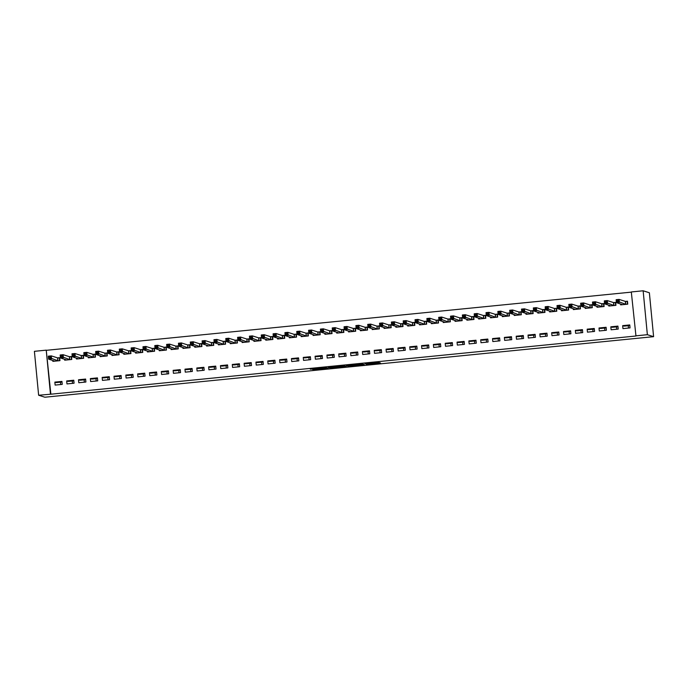 <?xml version="1.0" encoding="UTF-8"?>
<svg xmlns="http://www.w3.org/2000/svg" width="688" height="688" viewBox="0 0 688 688"><rect width="100%" height="100%" fill="white"/><g stroke="black" fill="none" stroke-linecap="round" stroke-linejoin="round"><path stroke-width="1.03" d="M366.214 364.451L380.498 363.015L378.632 362.421L365.027 363.728L371.95 363.72L366.214 364.451M312.696 369.499L328.193 368.218L325.054 367.71L310.297 369.215L325.011 367.891L326.241 368.278L312.696 369.499M50.878 394.198L635.961 336.002L631.309 291.953L643.142 290.783L649.369 292.761L653.6 336.673L44.858 397.217L38.631 395.239L50.878 394.198L46.234 350.149L50.456 394.061M635.54 335.873L647.365 334.695L653.6 336.673M348.274 366.222L364.305 364.631L362.43 364.029L347.466 365.474L346.408 365.62L348.274 366.222L348.197 365.405M345.187 366.566L330.223 368.011L328.357 367.418L344.344 365.818L346.245 366.42L345.187 366.566L345.135 366.068M72.274 381.006L72.55 383.354M84.099 379.828L84.375 382.175M95.933 378.649L96.208 380.997M107.758 377.471L108.033 379.828M119.592 376.293L119.867 378.649M131.417 375.123L131.692 377.471M143.25 373.945L143.525 376.293M155.075 372.767L155.35 375.115M166.909 371.589L167.184 373.945M178.742 370.411L179.009 372.767M190.567 369.241L190.843 371.589M202.401 368.063L202.668 370.411M214.226 366.885L214.501 369.232M226.06 365.706L226.326 368.063M237.885 364.528L238.16 366.885M249.718 363.359L249.985 365.706M261.543 362.18L261.818 364.528M273.377 361.002L273.643 363.35M285.202 359.824L285.477 362.18M297.035 358.646L297.302 361.002M308.86 357.476L309.136 359.824M320.694 356.298L320.961 358.646M332.519 355.12L332.794 357.468M344.353 353.942L344.619 356.289M356.178 352.763L356.453 355.12M368.011 351.585L368.278 353.942M379.836 350.416L380.111 352.763M391.67 349.237L391.936 351.585M403.495 348.059L403.77 350.407M415.328 346.881L415.595 349.237M427.153 345.703L427.429 348.059M438.987 344.533L439.254 346.881M450.812 343.355L451.087 345.703M462.646 342.177L462.912 344.525M474.471 340.999L474.746 343.355M486.304 339.82L486.571 342.177M498.129 338.651L498.404 340.999M509.963 337.473L510.229 339.82M521.788 336.294L522.063 338.642M533.621 335.116L533.888 337.473M545.446 333.938L545.722 336.294M557.28 332.768L557.547 335.116M569.105 331.59L569.38 333.938M580.939 330.412L581.205 332.76M592.764 329.234L593.039 331.582M604.597 328.056L604.864 330.412M616.422 326.877L616.697 329.234M628.256 325.708L628.522 328.056M60.441 382.184L60.716 384.532M66.684 380.946L66.968 383.913L74.063 383.207L73.779 380.232L66.684 380.946L68.164 381.41L73.84 380.851M64.595 359.282L64.681 360.177L71.776 359.463L71.492 356.496L69.583 356.694M90.343 378.589L90.627 381.556L97.722 380.851L97.438 377.884L90.343 378.589L91.822 379.062L97.498 378.495M88.253 356.926L88.339 357.82L95.443 357.115L95.15 354.148L93.241 354.337M114.002 376.233L114.285 379.2L121.38 378.495L121.097 375.528L114.002 376.233L115.481 376.706L121.157 376.138M111.912 354.578L111.998 355.464L119.101 354.759L118.809 351.792L116.9 351.981M137.66 373.885L137.944 376.852L145.039 376.147L144.755 373.18L137.66 373.885L139.139 374.349L144.815 373.79M135.57 352.222L135.656 353.116L142.76 352.411L142.468 349.444L140.558 349.633M161.319 371.529L161.603 374.496L168.698 373.79L168.414 370.823L161.319 371.529L162.798 372.002L168.474 371.434M159.229 349.865L159.315 350.76L166.419 350.054L166.126 347.087L164.217 347.277M184.977 369.172L185.261 372.148L192.356 371.434L192.072 368.467L184.977 369.172L186.457 369.645L192.133 369.086M182.888 347.517L182.974 348.403L190.077 347.698L189.785 344.731L187.876 344.92M208.636 366.824L208.92 369.791L216.015 369.086L215.731 366.119L208.636 366.824L210.115 367.297L215.791 366.73M206.546 345.161L206.632 346.055L213.736 345.35L213.443 342.383L211.534 342.572M232.295 364.468L232.578 367.435L239.673 366.73L239.39 363.763L232.295 364.468L233.774 364.941L239.45 364.373M230.205 342.813L230.291 343.699L237.394 342.994L237.102 340.027L235.193 340.216M255.953 362.12L256.237 365.087L263.332 364.382L263.048 361.415L255.953 362.12L257.432 362.585L263.108 362.026M253.863 340.457L253.949 341.351L261.053 340.637L260.761 337.67L258.851 337.868M279.612 359.764L279.896 362.731L286.991 362.026L286.707 359.059L279.612 359.764L281.091 360.237L286.767 359.669M277.522 338.1L277.608 338.995L284.712 338.29L284.419 335.323L282.51 335.512M303.27 357.407L303.554 360.374L310.649 359.669L310.365 356.702L303.27 357.407L304.75 357.88L310.426 357.313M301.181 335.753L301.267 336.638L308.37 335.933L308.078 332.966L306.169 333.155M326.929 355.06L327.213 358.027L334.308 357.321L334.024 354.354L326.929 355.06L328.408 355.524L334.084 354.965M324.839 333.396L324.925 334.291L332.029 333.585L331.736 330.618L329.827 330.808M350.588 352.703L350.871 355.67L357.966 354.965L357.683 351.998L350.588 352.703L352.067 353.176L357.743 352.609M348.498 331.04L348.584 331.934L355.687 331.229L355.395 328.262L353.486 328.451M374.246 350.355L374.53 353.322L381.634 352.609L381.341 349.642L374.246 350.355L375.725 350.82L381.401 350.261M372.156 328.692L372.242 329.578L379.346 328.873L379.062 325.906L377.144 326.103M397.905 347.999L398.189 350.966L405.292 350.261L405 347.294L397.905 347.999L399.384 348.472L405.06 347.904M395.815 326.336L395.901 327.23L403.005 326.525L402.721 323.558L400.803 323.747M421.563 345.643L421.847 348.61L428.951 347.904L428.658 344.937L421.563 345.643L423.043 346.116L428.719 345.548M419.474 323.988L419.56 324.874L426.663 324.168L426.379 321.201L424.462 321.391M445.222 343.295L445.506 346.262L452.609 345.557L452.317 342.59L445.222 343.295L446.701 343.759L452.377 343.2M443.141 321.631L443.218 322.526L450.322 321.821L450.038 318.854L448.12 319.043M468.881 340.938L469.164 343.905L476.268 343.2L475.976 340.233L468.881 340.938L470.36 341.411L476.036 340.844M466.799 319.275L466.885 320.169L473.98 319.464L473.697 316.497L471.779 316.686M492.539 338.582L492.823 341.549L499.927 340.844L499.634 337.877L492.539 338.582L494.018 339.055L499.694 338.487M490.458 316.927L490.544 317.813L497.639 317.108L497.355 314.141L495.437 314.33M516.198 336.234L516.482 339.201L523.585 338.496L523.293 335.529L516.198 336.234L517.677 336.707L523.353 336.14M514.117 314.571L514.203 315.465L521.298 314.76L521.014 311.793L519.096 311.982M539.856 333.878L540.14 336.845L547.244 336.14L546.951 333.173L539.856 333.878L541.336 334.351L547.012 333.783M537.775 312.214L537.861 313.109L544.956 312.404L544.672 309.437L542.755 309.626M563.515 331.53L563.799 334.497L570.902 333.792L570.61 330.825L563.515 331.53L564.994 331.994L570.67 331.435M561.434 309.867L561.52 310.761L568.615 310.047L568.331 307.08L566.413 307.278M587.174 329.174L587.457 332.141L594.561 331.435L594.269 328.468L587.174 329.174L588.653 329.647L594.329 329.079M585.092 307.51L585.178 308.405L592.273 307.699L591.99 304.732L590.072 304.922M610.832 326.817L611.116 329.784L618.22 329.079L617.927 326.112L610.832 326.817L612.311 327.29L617.987 326.723M608.751 305.162L608.837 306.048L615.932 305.343L615.648 302.376L613.73 302.565M631.326 292.133L46.655 350.287M620.576 303.984L620.662 304.87L627.757 304.165L627.473 301.198L625.564 301.396M622.666 325.648L622.95 328.615L630.045 327.901L629.761 324.934L622.666 325.648L624.145 326.112L629.821 325.553M596.917 306.332L597.003 307.226L604.098 306.521L603.815 303.554L601.905 303.743M599.007 327.995L599.291 330.962L606.386 330.257L606.102 327.29L599.007 327.995L600.486 328.468L606.162 327.901M573.259 308.688L573.345 309.583L580.44 308.878L580.156 305.911L578.247 306.1M575.349 330.352L575.632 333.319L582.727 332.614L582.444 329.647L575.349 330.352L576.828 330.816L582.504 330.257M549.6 311.045L549.686 311.931L556.781 311.225L556.497 308.258L554.588 308.448M551.69 332.7L551.974 335.667L559.069 334.961L558.785 331.994L551.69 332.7L553.169 333.173L558.845 332.605M525.942 313.393L526.028 314.287L533.123 313.582L532.839 310.615L530.921 310.804M528.031 335.056L528.315 338.023L535.41 337.318L535.126 334.351L528.031 335.056L529.511 335.529L535.187 334.961M502.283 315.749L502.369 316.643L509.464 315.93L509.18 312.963L507.262 313.16M504.373 337.412L504.657 340.379L511.752 339.674L511.468 336.707L504.373 337.412L505.852 337.877L511.528 337.318M478.624 318.105L478.71 318.991L485.805 318.286L485.522 315.319L483.604 315.508M480.714 339.76L480.998 342.727L488.093 342.022L487.809 339.055L480.714 339.76L482.193 340.233L487.869 339.666M454.966 320.453L455.052 321.348L462.147 320.642L461.863 317.675L459.945 317.865M457.056 342.117L457.339 345.084L464.434 344.378L464.151 341.411L457.056 342.117L458.526 342.59L464.211 342.022M431.307 322.81L431.393 323.695L438.488 322.99L438.204 320.023L436.287 320.212M433.397 344.473L433.681 347.44L440.776 346.726L440.492 343.759L433.397 344.473L434.868 344.937L440.552 344.378M407.649 325.157L407.735 326.052L414.83 325.347L414.546 322.38L412.628 322.569M409.738 346.821L410.022 349.788L417.117 349.083L416.833 346.116L409.738 346.821L411.209 347.294L416.894 346.726M383.99 327.514L384.076 328.408L391.171 327.703L390.887 324.736L388.969 324.925M386.071 349.177L386.364 352.144L393.459 351.439L393.175 348.472L386.071 349.177L387.55 349.642L393.235 349.083M360.331 329.87L360.417 330.756L367.512 330.051L367.229 327.084L365.311 327.273M362.413 351.525L362.705 354.492L369.8 353.787L369.516 350.82L362.413 351.525L363.892 351.998L369.576 351.43M336.673 332.218L336.759 333.112L343.854 332.407L343.57 329.44L341.652 329.629M338.754 353.881L339.046 356.848L346.141 356.143L345.858 353.176L338.754 353.881L340.233 354.354L345.918 353.787M313.014 334.574L313.1 335.469L320.195 334.755L319.911 331.788L317.994 331.986M315.095 356.238L315.388 359.205L322.483 358.5L322.199 355.533L315.095 356.238L316.575 356.702L322.259 356.143M289.356 336.922L289.442 337.817L296.537 337.111L296.253 334.144L294.335 334.334M291.437 358.586L291.729 361.553L298.824 360.847L298.54 357.88L291.437 358.586L292.916 359.059L298.601 358.491M265.697 339.279L265.783 340.173L272.878 339.468L272.594 336.501L270.676 336.69M267.778 360.942L268.071 363.909L275.166 363.204L274.882 360.237L267.778 360.942L269.257 361.415L274.942 360.847M242.038 341.635L242.124 342.521L249.219 341.816L248.936 338.849L247.018 339.038M244.12 363.29L244.412 366.257L251.507 365.552L251.223 362.585L244.12 363.29L245.599 363.763L251.283 363.195M218.38 343.983L218.466 344.877L225.561 344.172L225.277 341.205L223.359 341.394M220.461 365.646L220.753 368.613L227.848 367.908L227.565 364.941L220.461 365.646L221.94 366.119L227.625 365.552M194.721 346.339L194.807 347.234L201.902 346.528L201.618 343.561L199.701 343.751M196.802 368.003L197.095 370.97L204.19 370.264L203.906 367.297L196.802 368.003L198.282 368.467L203.958 367.908M171.063 348.696L171.149 349.581L178.244 348.876L177.96 345.909L176.042 346.098M173.144 370.35L173.436 373.317L180.531 372.612L180.247 369.645L173.144 370.35L174.623 370.823L180.299 370.256M147.404 351.043L147.49 351.938L154.585 351.233L154.301 348.266L152.383 348.455M149.485 372.707L149.778 375.674L156.873 374.969L156.589 372.002L149.485 372.707L150.964 373.18L156.64 372.612M123.745 353.4L123.831 354.286L130.926 353.58L130.643 350.613L128.725 350.811M125.827 375.063L126.11 378.03L133.214 377.316L132.93 374.349L125.827 375.063L127.306 375.528L132.982 374.969M100.087 355.748L100.173 356.642L107.268 355.937L106.984 352.97L105.066 353.159M102.168 377.411L102.452 380.378L109.555 379.673L109.272 376.706L102.168 377.411L103.647 377.884L109.323 377.316M76.428 358.104L76.514 358.998L83.609 358.293L83.325 355.326L81.408 355.515M78.509 379.767L78.793 382.734L85.897 382.029L85.613 379.062L78.509 379.767L79.989 380.232L85.665 379.673M52.77 360.46L52.856 361.346L59.951 360.641L59.667 357.674L57.749 357.863M54.851 382.115L55.135 385.082L62.238 384.377L61.954 381.41L54.851 382.115L56.33 382.588L62.006 382.021M38.631 395.239L34.4 351.327L46.234 350.149M647.365 334.695L643.142 290.783M361.819 364.855L362.559 364.752L360.916 364.227L354.956 364.924L361.819 364.855M338.083 367.1L344.301 366.489L338.083 367.1M627.499 301.456L625.349 301.387L619.097 299.4L619.381 302.367L616.422 302.66L622.58 304.681M627.447 304.199L627.181 301.353M621.539 304.784L621.488 304.268M617.093 301.636L616.422 302.66L616.138 299.693L619.097 299.4L616.973 300.45L617.093 301.636L618.271 301.525L618.159 300.338M625.848 304.363L618.271 301.525M616.138 299.693L616.973 300.45M615.674 302.634L613.524 302.565L607.272 300.579L607.556 303.546L604.597 303.838L610.746 305.859M615.622 305.377L615.347 302.531M609.706 305.962L609.654 305.446M605.259 302.815L604.597 303.838L604.313 300.871L607.272 300.579L605.148 301.628L605.259 302.815L606.446 302.703L606.326 301.516M614.014 305.532L606.446 302.703M604.313 300.871L605.148 301.628M603.84 303.812L601.69 303.743L595.438 301.757L595.722 304.724L592.764 305.016L598.921 307.037M603.789 306.556L603.522 303.709M597.881 307.14L597.829 306.624M593.434 303.993L592.764 305.016L592.48 302.049L595.438 301.757L593.314 302.806L593.434 303.993L594.613 303.872L594.501 302.686M602.189 306.71L594.613 303.872M592.48 302.049L593.314 302.806M592.015 304.982L589.865 304.922L583.613 302.926L583.897 305.893L580.939 306.194L587.088 308.215M591.964 307.725L591.689 304.887M586.047 308.319L585.995 307.803M581.601 305.171L580.939 306.194L580.655 303.227L583.613 302.926L581.489 303.984L581.601 305.171L582.788 305.051L582.667 303.864M590.356 307.889L582.788 305.051M580.655 303.227L581.489 303.984M580.182 306.16L578.032 306.1L571.78 304.105L572.063 307.072L569.105 307.373L575.263 309.394M580.13 308.903L579.864 306.057M574.222 309.497L574.17 308.981M569.776 306.349L569.105 307.373L568.821 304.397L571.78 304.105L569.655 305.162L569.776 306.349L570.954 306.229L570.842 305.042M578.531 309.067L570.954 306.229M568.821 304.397L569.655 305.162M568.357 307.338L566.207 307.269L559.955 305.283L560.238 308.25L557.28 308.542L563.429 310.563M568.305 310.082L568.03 307.235M562.388 310.666L562.337 310.15M557.942 307.519L557.28 308.542L556.996 305.575L559.955 305.283L557.83 306.332L557.942 307.519L559.129 307.407L559.009 306.22M566.697 310.245L559.129 307.407M556.996 305.575L557.83 306.332M556.523 308.516L554.373 308.448L548.121 306.461L548.405 309.428L545.446 309.72L551.604 311.741M556.472 311.26L556.205 308.413M550.563 311.845L550.512 311.329M546.117 308.697L545.446 309.72L545.163 306.753L548.121 306.461L545.997 307.51L546.117 308.697L547.295 308.585L547.184 307.398M554.872 311.415L547.295 308.585M545.163 306.753L545.997 307.51M544.698 309.695L542.548 309.626L536.287 307.639L536.58 310.606L533.621 310.899L539.77 312.92M544.647 312.438L544.371 309.591M538.73 313.023L538.678 312.507M534.284 309.875L533.621 310.899L533.338 307.932L536.287 307.639L534.172 308.688L534.284 309.875L535.47 309.755L535.35 308.568M543.038 312.593L535.47 309.755M533.338 307.932L534.172 308.688M532.865 310.864L530.715 310.804L524.462 308.817L524.746 311.784L521.788 312.077L527.945 314.098M532.813 313.608L532.546 310.77M526.905 314.201L526.853 313.685M522.459 311.053L521.788 312.077L521.504 309.11L524.462 308.817L522.338 309.867L522.459 311.053L523.637 310.933L523.525 309.746M531.213 313.771L523.637 310.933M521.504 309.11L522.338 309.867M521.031 312.042L518.89 311.982L512.629 309.987L512.921 312.954L509.963 313.255L516.112 315.276M520.988 314.786L520.713 311.939M515.071 315.379L515.02 314.863M510.625 312.232L509.963 313.255L509.679 310.288L512.629 309.987L510.513 311.045L510.625 312.232L511.812 312.111L511.691 310.924M519.38 314.949L511.812 312.111M509.679 310.288L510.513 311.045M509.206 313.221L507.056 313.152L500.804 311.165L501.088 314.132L498.129 314.425L504.287 316.446M509.154 315.964L508.879 313.117M503.246 316.549L503.195 316.041M498.8 313.41L498.129 314.425L497.845 311.458L500.804 311.165L498.68 312.223L498.8 313.41L499.978 313.289L499.866 312.103M507.555 316.127L499.978 313.289M497.845 311.458L498.68 312.223M497.372 314.399L495.231 314.33L488.97 312.343L489.263 315.31L486.304 315.603L492.453 317.624M497.329 317.142L497.054 314.296M491.413 317.727L491.361 317.211M486.966 314.579L486.304 315.603L486.02 312.636L488.97 312.343L486.855 313.393L486.966 314.579L488.153 314.468L488.033 313.281M495.721 317.297L488.153 314.468M486.02 312.636L486.855 313.393M485.547 315.577L483.397 315.508L477.145 313.522L477.429 316.489L474.471 316.781L480.628 318.802M485.496 318.32L485.221 315.474M479.588 318.905L479.536 318.389M475.141 315.758L474.471 316.781L474.187 313.814L477.145 313.522L475.021 314.571L475.141 315.758L476.32 315.637L476.208 314.45M483.896 318.475L476.32 315.637M474.187 313.814L475.021 314.571M473.714 316.755L471.564 316.686L465.312 314.7L465.604 317.667L462.646 317.959L468.795 319.98M473.671 319.49L473.396 316.652M467.754 320.083L467.702 319.567M463.308 316.936L462.646 317.959L462.362 314.992L465.312 314.7L463.196 315.749L463.308 316.936L464.495 316.815L464.374 315.629M472.063 319.653L464.495 316.815M462.362 314.992L463.196 315.749M461.889 317.925L459.739 317.865L453.487 315.869L453.77 318.836L450.812 319.137L456.97 321.158M461.837 320.668L461.562 317.822M455.929 321.262L455.877 320.746M451.483 318.114L450.812 319.137L450.528 316.17L453.487 315.869L451.362 316.927L451.483 318.114L452.661 317.994L452.549 316.807M460.238 320.832L452.661 317.994M450.528 316.17L451.362 316.927M450.055 319.103L447.905 319.034L441.653 317.048L441.945 320.015L438.987 320.307L445.136 322.328M450.012 321.846L449.737 319M444.095 322.44L444.044 321.924M439.649 319.292L438.987 320.307L438.703 317.34L441.653 317.048L439.537 318.105L439.649 319.292L440.836 319.172L440.716 317.985M448.404 322.01L440.836 319.172M438.703 317.34L439.537 318.105M438.23 320.281L436.08 320.212L429.828 318.226L430.112 321.193L427.153 321.485L433.311 323.506M438.179 323.025L437.903 320.178M432.27 323.609L432.219 323.093M427.816 320.462L427.153 321.485L426.87 318.518L429.828 318.226L427.704 319.275L427.816 320.462L429.002 320.35L428.891 319.163M436.579 323.179L429.002 320.35M426.87 318.518L427.704 319.275M426.397 321.459L424.247 321.391L417.994 319.404L418.287 322.371L415.328 322.663L421.477 324.684M426.354 324.203L426.078 321.356M420.437 324.788L420.385 324.272M415.991 321.64L415.328 322.663L415.045 319.696L417.994 319.404L415.879 320.453L415.991 321.64L417.177 321.52L417.057 320.333M424.745 324.358L417.177 321.52M415.045 319.696L415.879 320.453M414.572 322.638L412.422 322.569L406.169 320.582L406.453 323.549L403.495 323.842L409.652 325.863M414.52 325.381L414.245 322.534M408.612 325.966L408.56 325.45M404.157 322.818L403.495 323.842L403.211 320.875L406.169 320.582L404.045 321.631L404.157 322.818L405.344 322.698L405.232 321.511M412.92 325.536L405.344 322.698M403.211 320.875L404.045 321.631M402.738 323.807L400.588 323.747L394.336 321.752L394.628 324.719L391.67 325.02L397.819 327.041M402.695 326.551L402.42 323.704M396.778 327.144L396.727 326.628M392.332 323.996L391.67 325.02L391.386 322.053L394.336 321.752L392.22 322.81L392.332 323.996L393.519 323.876L393.398 322.689M401.087 326.714L393.519 323.876M391.386 322.053L392.22 322.81M390.913 324.985L388.763 324.917L382.511 322.93L382.795 325.897L379.836 326.189L385.994 328.219M390.861 327.729L390.586 324.882M384.945 328.322L384.902 327.806M380.498 325.175L379.836 326.189L379.552 323.222L382.511 322.93L380.387 323.988L380.498 325.175L381.685 325.054L381.573 323.867M389.262 327.892L381.685 325.054M379.552 323.222L380.387 323.988M379.079 326.164L376.929 326.095L370.677 324.108L370.97 327.075L368.011 327.368L374.16 329.389M379.036 328.907L378.761 326.06M373.12 329.492L373.068 328.976M368.673 326.344L368.011 327.368L367.719 324.401L370.677 324.108L368.562 325.157L368.673 326.344L369.852 326.232L369.74 325.046M377.428 329.07L369.852 326.232M367.719 324.401L368.562 325.157M367.254 327.342L365.104 327.273L358.852 325.286L359.136 328.253L356.178 328.546L362.335 330.567M367.203 330.085L366.928 327.239M361.286 330.67L361.243 330.154M356.84 327.522L356.178 328.546L355.894 325.579L358.852 325.286L356.728 326.336L356.84 327.522L358.027 327.411L357.915 326.224M365.603 330.24L358.027 327.411M355.894 325.579L356.728 326.336M355.421 328.52L353.271 328.451L347.019 326.465L347.311 329.432L344.353 329.724L350.502 331.745M355.378 331.263L355.103 328.417M349.461 331.848L349.409 331.332M345.015 328.701L344.353 329.724L344.06 326.757L347.019 326.465L344.903 327.514L345.015 328.701L346.193 328.58L346.081 327.393M353.77 331.418L346.193 328.58M344.06 326.757L344.903 327.514M343.596 329.69L341.446 329.629L335.194 327.634L335.477 330.601L332.519 330.902L338.677 332.923M343.544 332.433L343.269 329.595M337.627 333.026L337.584 332.51M333.181 329.879L332.519 330.902L332.235 327.935L335.194 327.634L333.069 328.692L333.181 329.879L334.368 329.758L334.256 328.572M341.945 332.596L334.368 329.758M332.235 327.935L333.069 328.692M331.762 330.868L329.612 330.808L323.36 328.812L323.652 331.779L320.694 332.072L326.843 334.101M331.719 333.611L331.444 330.765M325.802 334.205L325.751 333.689M321.356 331.057L320.694 332.072L320.402 329.105L323.36 328.812L321.244 329.87L321.356 331.057L322.534 330.937L322.423 329.75M330.111 333.775L322.534 330.937M320.402 329.105L321.244 329.87M319.937 332.046L317.787 331.977L311.535 329.991L311.819 332.958L308.86 333.25L315.018 335.271M319.886 334.789L319.61 331.943M313.969 335.374L313.926 334.858M309.523 332.227L308.86 333.25L308.577 330.283L311.535 329.991L309.411 331.04L309.523 332.227L310.709 332.115L310.598 330.928M318.286 334.953L310.709 332.115M308.577 330.283L309.411 331.04M308.104 333.224L305.954 333.155L299.701 331.169L299.994 334.136L297.035 334.428L303.184 336.449M308.061 335.968L307.785 333.121M302.144 336.552L302.092 336.036M297.698 333.405L297.035 334.428L296.743 331.461L299.701 331.169L297.586 332.218L297.698 333.405L298.876 333.293L298.764 332.106M306.452 336.122L298.876 333.293M296.743 331.461L297.586 332.218M296.279 334.402L294.129 334.334L287.876 332.347L288.16 335.314L285.202 335.606L291.359 337.627M296.227 337.146L295.952 334.299M290.31 337.731L290.267 337.215M285.864 334.583L285.202 335.606L284.918 332.639L287.876 332.347L285.752 333.396L285.864 334.583L287.051 334.463L286.939 333.276M294.627 337.301L287.051 334.463M284.918 332.639L285.752 333.396M284.445 335.572L282.295 335.512L276.043 333.525L276.335 336.492L273.377 336.785L279.526 338.806M284.402 338.315L284.127 335.477M278.485 338.909L278.434 338.393M274.039 335.761L273.377 336.785L273.084 333.818L276.043 333.525L273.927 334.574L274.039 335.761L275.217 335.641L275.105 334.454M282.794 338.479L275.217 335.641M273.084 333.818L273.927 334.574M272.62 336.75L270.47 336.69L264.218 334.695L264.502 337.662L261.543 337.963L267.692 339.984M272.568 339.494L272.293 336.647M266.652 340.087L266.609 339.571M262.205 336.939L261.543 337.963L261.259 334.996L264.218 334.695L262.094 335.753L262.205 336.939L263.392 336.819L263.28 335.632M270.96 339.657L263.392 336.819M261.259 334.996L262.094 335.753M260.786 337.928L258.636 337.86L252.384 335.873L252.668 338.84L249.718 339.132L255.867 341.153M260.743 340.672L260.468 337.825M254.827 341.257L254.775 340.749M250.38 338.118L249.718 339.132L249.426 336.165L252.384 335.873L250.269 336.931L250.38 338.118L251.559 337.997L251.447 336.81M259.135 340.835L251.559 337.997M249.426 336.165L250.269 336.931M248.961 339.107L246.811 339.038L240.559 337.051L240.843 340.018L237.885 340.311L244.034 342.332M248.91 341.85L248.635 339.003M242.993 342.435L242.95 341.919M238.547 339.287L237.885 340.311L237.601 337.344L240.559 337.051L238.435 338.1L238.547 339.287L239.734 339.175L239.622 337.989M247.302 342.005L239.734 339.175M237.601 337.344L238.435 338.1M237.128 340.285L234.978 340.216L228.726 338.229L229.009 341.196L226.06 341.489L232.209 343.51M237.085 343.028L236.81 340.182M231.168 343.613L231.116 343.097M226.722 340.465L226.06 341.489L225.767 338.522L228.726 338.229L226.61 339.279L226.722 340.465L227.9 340.345L227.788 339.158M235.477 343.183L227.9 340.345M225.767 338.522L226.61 339.279M225.303 341.463L223.153 341.394L216.901 339.408L217.184 342.375L214.226 342.667L220.375 344.688M225.251 344.198L224.976 341.36M219.334 344.791L219.291 344.275M214.888 341.644L214.226 342.667L213.942 339.7L216.901 339.408L214.776 340.457L214.888 341.644L216.075 341.523L215.963 340.336M223.643 344.361L216.075 341.523M213.942 339.7L214.776 340.457M213.469 342.633L211.319 342.572L205.067 340.577L205.351 343.544L202.401 343.845L208.55 345.866M213.426 345.376L213.151 342.529M207.509 345.969L207.458 345.453M203.063 342.822L202.401 343.845L202.109 340.878L205.067 340.577L202.951 341.635L203.063 342.822L204.241 342.701L204.13 341.515M211.818 345.539L204.241 342.701M202.109 340.878L202.951 341.635M201.644 343.811L199.494 343.742L193.242 341.755L193.526 344.722L190.567 345.015L196.716 347.036M201.593 346.554L201.317 343.708M195.676 347.148L195.633 346.632M191.23 344L190.567 345.015L190.284 342.048L193.242 341.755L191.118 342.813L191.23 344L192.416 343.88L192.305 342.693M199.984 346.718L192.416 343.88M190.284 342.048L191.118 342.813M189.811 344.989L187.661 344.92L181.408 342.934L181.692 345.901L178.742 346.193L184.891 348.214M189.768 347.732L189.492 344.886M183.851 348.317L183.799 347.801M179.405 345.17L178.742 346.193L178.45 343.226L181.408 342.934L179.284 343.983L179.405 345.17L180.583 345.058L180.471 343.871M188.159 347.887L180.583 345.058M178.45 343.226L179.284 343.983M177.986 346.167L175.836 346.098L169.583 344.112L169.867 347.079L166.909 347.371L173.058 349.392M177.934 348.911L177.659 346.064M172.017 349.495L171.974 348.979M167.571 346.348L166.909 347.371L166.625 344.404L169.583 344.112L167.459 345.161L167.571 346.348L168.758 346.227L168.646 345.041M176.326 349.065L168.758 346.227M166.625 344.404L167.459 345.161M166.152 347.345L164.002 347.277L157.75 345.29L158.034 348.257L155.084 348.549L161.233 350.57M166.109 350.089L165.834 347.242M160.192 350.674L160.141 350.158M155.746 347.526L155.084 348.549L154.791 345.582L157.75 345.29L155.626 346.339L155.746 347.526L156.924 347.406L156.812 346.219M164.501 350.244L156.924 347.406M154.791 345.582L155.626 346.339M154.327 348.515L152.177 348.455L145.925 346.46L146.209 349.427L143.25 349.728L149.399 351.749M154.275 351.258L154 348.412M148.359 351.852L148.316 351.336M143.912 348.704L143.25 349.728L142.966 346.761L145.925 346.46L143.801 347.517L143.912 348.704L145.099 348.584L144.987 347.397M152.667 351.422L145.099 348.584M142.966 346.761L143.801 347.517M142.493 349.693L140.343 349.624L134.091 347.638L134.375 350.605L131.425 350.897L137.574 352.927M142.45 352.437L142.175 349.59M136.534 353.03L136.482 352.514M132.087 349.882L131.425 350.897L131.133 347.93L134.091 347.638L131.967 348.696L132.087 349.882L133.266 349.762L133.154 348.575M140.842 352.6L133.266 349.762M131.133 347.93L131.967 348.696M130.668 350.871L128.518 350.803L122.266 348.816L122.55 351.783L119.592 352.075L125.741 354.096M130.617 353.615L130.342 350.768M124.7 354.2L124.657 353.684M120.254 351.052L119.592 352.075L119.308 349.108L122.266 348.816L120.142 349.865L120.254 351.052L121.441 350.94L121.32 349.753M129.009 353.778L121.441 350.94M119.308 349.108L120.142 349.865M118.835 352.05L116.685 351.981L110.433 349.994L110.716 352.961L107.758 353.254L113.916 355.275M118.792 354.793L118.517 351.946M112.875 355.378L112.823 354.862M108.429 352.23L107.758 353.254L107.474 350.287L110.433 349.994L108.308 351.043L108.429 352.23L109.607 352.118L109.495 350.932M117.184 354.948L109.607 352.118M107.474 350.287L108.308 351.043M107.01 353.228L104.86 353.159L98.608 351.172L98.891 354.139L95.933 354.432L102.082 356.453M106.958 355.971L106.683 353.125M101.041 356.556L100.99 356.04M96.595 353.408L95.933 354.432L95.649 351.465L98.608 351.172L96.483 352.222L96.595 353.408L97.782 353.288L97.662 352.101M105.35 356.126L97.782 353.288M95.649 351.465L96.483 352.222M95.176 354.397L93.026 354.337L86.774 352.342L87.058 355.309L84.099 355.61L90.257 357.631M95.133 357.141L94.858 354.294M89.216 357.734L89.165 357.218M84.77 354.587L84.099 355.61L83.816 352.643L86.774 352.342L84.65 353.4L84.77 354.587L85.948 354.466L85.837 353.279M93.525 357.304L85.948 354.466M83.816 352.643L84.65 353.4M83.351 355.576L81.201 355.515L74.949 353.52L75.233 356.487L72.274 356.78L78.423 358.809M83.3 358.319L83.024 355.472M77.383 358.912L77.331 358.396M72.937 355.765L72.274 356.78L71.991 353.813L74.949 353.52L72.825 354.578L72.937 355.765L74.123 355.644L74.003 354.458M81.691 358.482L74.123 355.644M71.991 353.813L72.825 354.578M71.518 356.754L69.368 356.685L63.115 354.698L63.399 357.665L60.441 357.958L66.598 359.979M71.466 359.497L71.199 356.651M65.558 360.082L65.506 359.566M61.112 356.934L60.441 357.958L60.157 354.991L63.115 354.698L60.991 355.748L61.112 356.934L62.29 356.823L62.178 355.636M69.866 359.661L62.29 356.823M60.157 354.991L60.991 355.748M59.693 357.932L57.543 357.863L51.29 355.877L51.574 358.844L48.616 359.136L54.765 361.157M59.641 360.675L59.366 357.829M53.724 361.26L53.673 360.744M49.278 358.113L48.616 359.136L48.332 356.169L51.29 355.877L49.166 356.926L49.278 358.113L50.465 358.001L50.344 356.814M58.033 360.83L50.465 358.001M48.332 356.169L49.166 356.926M371.873 363.049L371.933 363.711M371.726 363.066L371.778 363.66M379.389 362.662L379.441 363.161M363.195 364.27L363.238 364.778M349.452 365.276L349.538 366.136M362.49 364.055L362.559 364.752L362.49 364.055M331.401 367.074L331.487 367.934M330.137 367.203L330.223 368.011M344.232 365.818L344.292 366.48L344.241 365.818M343.811 365.844L343.862 366.343M326.181 367.624L326.241 368.278L326.189 367.624M327.084 367.865L327.127 368.364M625.478 301.396L625.762 304.363M625.349 301.387L625.633 304.354M613.644 302.574L613.928 305.541M613.524 302.565L613.808 305.532M601.819 303.743L602.103 306.71M601.69 303.743L601.974 306.71M589.986 304.922L590.27 307.889M589.865 304.922L590.149 307.889M578.161 306.1L578.445 309.067M578.032 306.1L578.316 309.067M566.327 307.278L566.611 310.245M566.207 307.269L566.491 310.236M554.502 308.456L554.786 311.423M554.373 308.448L554.657 311.415M542.669 309.626L542.952 312.593M542.548 309.626L542.832 312.593M530.844 310.804L531.127 313.771M530.715 310.804L530.998 313.771M519.01 311.982L519.294 314.949M518.89 311.982L519.173 314.949M507.185 313.16L507.469 316.127M507.056 313.152L507.34 316.119M495.351 314.339L495.635 317.306M495.231 314.33L495.515 317.297M483.526 315.508L483.81 318.475M483.397 315.508L483.681 318.475M471.693 316.686L471.977 319.653M471.564 316.686L471.856 319.653M459.868 317.865L460.152 320.832M459.739 317.865L460.023 320.832M448.034 319.043L448.318 322.01M447.905 319.034L448.198 322.001M436.201 320.221L436.493 323.188M436.08 320.212L436.364 323.179M424.376 321.399L424.659 324.366M424.247 321.391L424.539 324.358M412.542 322.569L412.834 325.536M412.422 322.569L412.705 325.536M400.717 323.747L401.001 326.714M400.588 323.747L400.88 326.714M388.883 324.925L389.176 327.892M388.763 324.917L389.047 327.884M377.058 326.103L377.342 329.07M376.929 326.095L377.222 329.062M365.225 327.282L365.517 330.249M365.104 327.273L365.388 330.24M353.4 328.451L353.684 331.418M353.271 328.451L353.563 331.418M341.566 329.629L341.859 332.596M341.446 329.629L341.73 332.596M329.741 330.808L330.025 333.775M329.612 330.808L329.905 333.775M317.908 331.986L318.2 334.953M317.787 331.977L318.071 334.944M306.083 333.164L306.366 336.131M305.954 333.155L306.246 336.122M294.249 334.334L294.541 337.301M294.129 334.334L294.412 337.301M282.424 335.512L282.708 338.479M282.295 335.512L282.587 338.479M270.59 336.69L270.883 339.657M270.47 336.69L270.754 339.657M258.765 337.868L259.049 340.835M258.636 337.86L258.929 340.827M246.932 339.046L247.224 342.013M246.811 339.038L247.095 342.005M235.107 340.216L235.391 343.183M234.978 340.216L235.27 343.183M223.273 341.394L223.566 344.361M223.153 341.394L223.437 344.361M211.448 342.572L211.732 345.539M211.319 342.572L211.603 345.539M199.615 343.751L199.907 346.718M199.494 343.742L199.778 346.709M187.79 344.929L188.073 347.896M187.661 344.92L187.944 347.887M175.956 346.107L176.24 349.074M175.836 346.098L176.119 349.065M164.131 347.277L164.415 350.244M164.002 347.277L164.286 350.244M152.297 348.455L152.581 351.422M152.177 348.455L152.461 351.422M140.472 349.633L140.756 352.6M140.343 349.624L140.627 352.591M128.639 350.811L128.923 353.778M128.518 350.803L128.802 353.77M116.814 351.989L117.098 354.956M116.685 351.981L116.969 354.948M104.98 353.159L105.264 356.126M104.86 353.159L105.144 356.126M93.155 354.337L93.439 357.304M93.026 354.337L93.31 357.304M81.322 355.515L81.605 358.482M81.201 355.515L81.485 358.482M69.497 356.694L69.78 359.661M69.368 356.685L69.651 359.652M57.663 357.872L57.947 360.839M57.543 357.863L57.826 360.83M371.89 363.049L371.95 363.72"/></g></svg>
